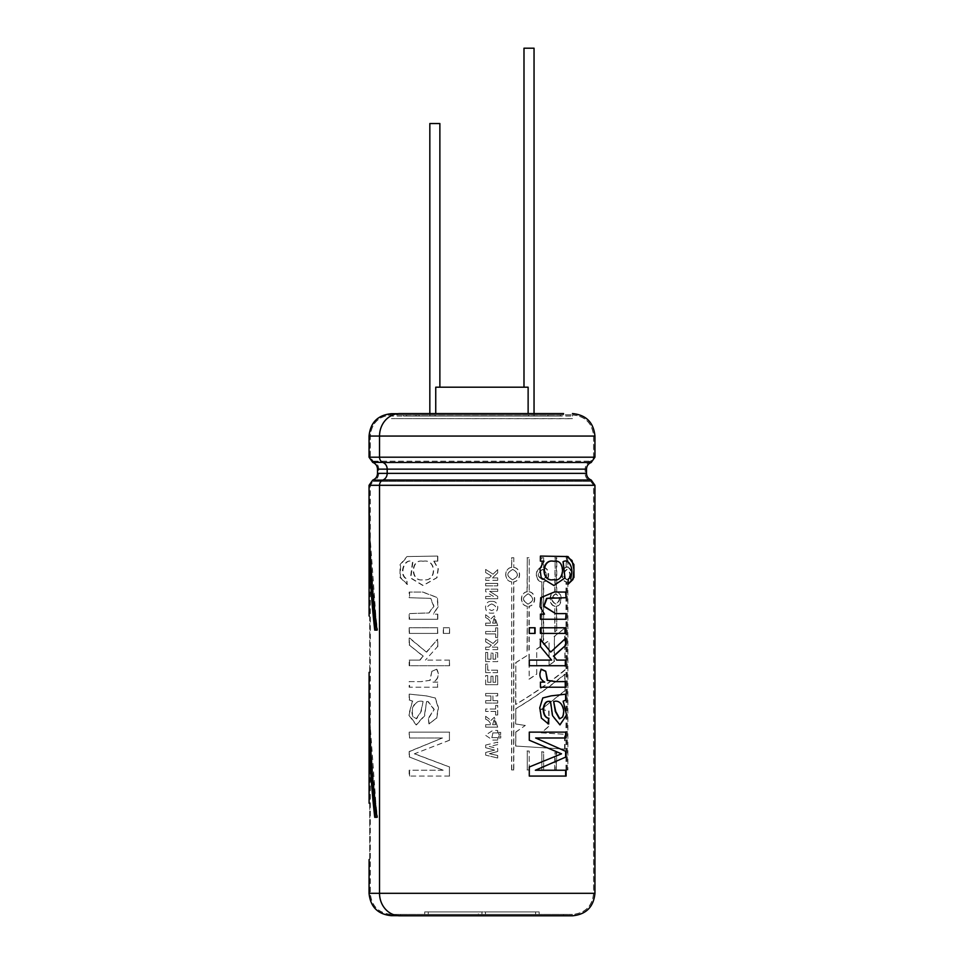 <?xml version="1.0" encoding="UTF-8"?>
<svg xmlns="http://www.w3.org/2000/svg" width="964" height="964" viewBox="0 0 964 964"><rect width="100%" height="100%" fill="white"/><g stroke="black" fill="none" stroke-linecap="round" stroke-linejoin="round"><path stroke-width="0.72" stroke-dasharray="4.82 3.62" d="M391.42 914.414L572.459 914.414L391.42 914.414C378.599 913.173 371.562 906.136 370.321 893.315L370.321 485.302L373.128 481.325L590.739 481.325L373.128 481.325C376.683 479.855 378.563 477.204 378.756 473.36L378.756 469.143L585.112 469.143L378.756 469.143C378.563 465.299 376.683 462.648 373.128 461.178L370.321 457.201L370.321 436.053C371.562 423.232 378.599 416.207 391.42 414.954L572.459 414.954L391.42 414.954L391.42 416.087L572.459 416.087L391.42 416.087M478.385 911.908L424.702 911.908L481.94 911.908L424.702 911.908L424.702 914.414L539.177 914.414L424.702 914.414L478.385 914.414L424.702 914.414L424.702 911.908L478.385 911.908L478.385 914.414M528.754 414.821L528.754 416.087L435.126 416.087L534.044 416.087L528.754 416.087L528.754 414.821L435.126 414.821L435.126 416.087L429.836 416.087L435.126 416.087L435.126 414.821L528.754 414.821M547.853 416.087L416.014 416.087L547.853 416.087L547.853 414.821L416.014 414.821L547.853 414.821M557.276 416.087L406.603 416.087L557.276 416.087L557.276 414.821L406.603 414.821L557.276 414.821M544.72 416.087L419.159 416.087L544.72 416.087L544.72 414.821L419.159 414.821L544.72 414.821M560.409 414.821L403.458 414.821L560.409 414.821L560.409 416.087L403.458 416.087L560.409 416.087M435.74 413.568L435.74 387.203L528.127 387.203L528.127 413.568M429.836 123.537L439.873 123.537M528.127 387.203L523.994 387.203L528.127 387.203M534.044 413.568L534.044 416.087M523.994 48.2L534.044 48.2M428.257 911.908L428.257 914.414L428.257 911.908M485.495 911.908L539.177 911.908L481.94 911.908L481.94 914.414L481.94 911.908L535.623 911.908L535.623 914.414L535.623 911.908L539.177 911.908L539.177 914.414L539.177 911.908L485.495 911.908L485.495 914.414M572.459 418.593L391.42 418.593L572.459 418.713M369.055 616.056L369.73 616.056L369.73 672.33L369.742 616.056L369.104 616.056M374.743 817.315L377.599 817.315C372.381 778.37 369.742 739.424 369.694 700.466C369.694 739.424 372.297 778.37 377.49 817.315L374.647 817.315C370.923 784.479 369.055 751.655 369.067 718.831M374.647 817.315L377.49 817.315M375.237 817.315C371.538 784.479 369.682 751.655 369.694 718.831L376.9 817.315M400.325 414.821L563.554 414.821L400.325 414.821L400.325 413.701L407.977 413.701L399.903 413.701A22.365 20.268 90 0 0 379.635 436.053L379.635 457.201A5.471 4.965 90 0 0 382.949 462.371A7.182 6.507 90 0 1 387.287 469.143L387.287 473.36A7.182 6.507 90 0 1 382.949 480.132A5.471 4.965 90 0 0 379.635 485.302L379.635 893.315A22.365 20.268 90 0 0 399.903 915.68L397.746 915.68M563.554 414.821L563.554 413.568L399.903 413.701A22.365 20.268 -90 0 0 379.635 436.053L379.635 457.201A5.471 4.965 -90 0 0 382.949 462.371A7.182 6.507 -90 0 1 387.287 469.143L387.287 473.36A7.182 6.507 -90 0 1 382.949 480.132A5.471 4.965 -90 0 0 379.635 485.302L379.635 893.315A22.365 20.268 -90 0 0 399.903 915.68L407.977 915.68L400.325 915.68L400.325 914.547L563.554 914.547L400.325 914.547M374.743 630.131L377.599 630.131C372.381 591.173 369.742 552.227 369.694 513.282C369.694 552.227 372.297 591.173 377.49 630.131L374.647 630.131C370.923 597.294 369.055 564.47 369.067 531.634M374.647 630.131L377.49 630.131M375.237 630.131C371.538 597.294 369.682 564.47 369.694 531.634L376.9 630.131M369.055 803.241L369.742 803.241L369.742 859.526L369.055 859.526M536.731 674.222L536.731 649.254L549.046 640.674L549.046 665.534L554.433 661.364L554.433 636.589L565.049 627.95L565.049 670.076C551.36 681.536 534.948 692.996 515.812 704.455L515.812 662.702L529.224 654.195L529.224 679.162L536.731 674.222L536.731 649.254M529.224 769.947L529.224 751.064L527.284 750.956L527.284 769.947L529.224 769.947L529.224 751.064M543.648 769.947L543.648 751.92L541.864 751.812L541.864 769.947L543.648 769.947L543.648 751.92M556.758 769.947L555.156 769.947L555.156 752.667L556.758 752.776L556.349 769.947L556.349 752.776L555.156 752.667M566.471 769.947L566.471 581.846C560.964 581.075 560.964 568.194 566.471 567.41L566.471 557.722L567.868 557.722L567.868 567.41C572.978 568.194 572.978 581.075 567.868 581.846L567.868 769.947L566.001 769.947L567.868 769.947M555.156 606.211C548.878 605.44 548.865 592.559 555.156 591.776L555.156 557.722L556.758 557.722L556.758 591.776C562.699 592.559 562.699 605.44 556.758 606.211L556.758 630.54L555.156 631.794L554.746 606.211C548.504 605.416 548.492 592.583 554.746 591.776L555.156 591.776M543.648 567.41C550.323 568.194 550.323 581.063 543.648 581.846L543.648 640.277L541.864 641.518L541.864 581.846C534.899 581.075 534.899 568.194 541.864 567.41L541.864 557.722L543.648 557.722L543.648 567.41L543.648 557.722M529.224 591.776C536.49 592.559 536.502 605.44 529.224 606.211L529.224 649.941L527.284 651.206L527.284 606.211C519.801 605.44 519.801 592.559 527.284 591.776L527.284 557.722L529.224 557.722L529.224 591.776L529.224 557.722M513.8 567.41C521.5 568.194 521.512 581.063 513.8 581.846L513.8 769.947L511.751 769.947L511.751 581.846C503.895 581.075 503.895 568.194 511.751 567.41L511.751 557.722L513.8 557.722L513.8 567.41L513.8 557.722M449.429 776.068L409.17 776.068L409.17 770.236L442.97 770.236L409.17 756.921L409.17 751.522L442.368 737.99L409.17 737.99L409.17 732.122L449.429 732.122L449.429 740.231L414.363 753.824L449.429 766.983L449.429 776.068L449.429 766.983M426.582 701.539L424.377 715.698L416.087 724.892L408.64 715.011L412.435 701.165L409.17 699.972L409.17 694.14L425.943 695.851L435.041 697.948L438.246 707.672L436.523 718.096L428.944 723.904L428.293 718.288L433.993 709.456L427.823 701.503L426.582 701.539L424.666 715.83L416.46 724.892L409.049 714.999L412.435 701.165M437.56 687.212L409.17 687.212L409.17 681.596L420.762 681.644L429.836 680.343L431.872 671.221L436.572 669.257C439.464 674.921 438.259 679.21 432.944 682.114L437.56 682.114L437.56 687.212L437.56 682.114M449.429 665.726L449.429 660.087L449.61 665.726L409.17 665.726L409.17 660.087L419.762 660.087L422.979 656.159L409.17 644.952L409.17 637.963L426.389 652.074L437.56 639.253L437.56 646.615L425.437 660.087L437.56 646.615M449.429 660.087L425.437 660.087M437.56 633.42L437.56 627.769L409.17 627.769L409.17 633.42L437.801 633.42L437.56 627.769M449.429 627.769L443.283 627.769L443.283 633.42L449.429 633.42L449.61 627.769L443.283 627.769M437.801 614.152L437.801 619.25L409.17 619.25L409.17 613.598L428.86 612.911L433.704 606.151L430.438 598.367L409.17 597.704L409.17 592.065L422.557 592.065L437.114 597.523L437.933 606.73L433.222 614.152L437.801 614.152L433.222 614.152M437.56 619.25L437.56 614.152M433.8 561.156L438.078 568.82L436.74 577.725L422.883 585.497L410.447 577.978L412.532 561.687C403.82 557.288 398.277 575.291 406.555 578.894L407.109 584.425L399.988 577.424L400.084 564.543L406.953 556.553L437.56 556.071L437.56 561.156L433.8 561.156L437.56 561.156M497.701 580.316L485.663 580.316L485.663 577.882L489.314 577.882L491.327 575.906L485.663 572.58L485.663 569.423L493.05 574.219L497.701 569.664L497.701 572.941L492.387 577.882L497.701 577.882L497.701 580.316L497.701 577.882M497.701 583.401L485.663 583.401L485.663 585.847L497.701 585.847L497.701 583.401L485.663 583.401M497.701 591.39L489.664 591.39L497.701 596.342L497.701 598.716L485.663 598.716L485.663 596.451L493.532 596.451L485.663 591.583L485.663 589.125L497.701 589.125L497.701 591.39L497.701 589.125M491.761 601.403L491.676 601.403C483.591 600.355 483.518 614.14 491.64 613.128C499.701 614.225 499.882 600.488 491.761 601.403M485.663 614.731L490.989 618.888L494.339 615.719L497.701 625.576L485.663 625.576L485.663 623.142L490.7 623.142C490.182 620.587 488.495 618.755 485.663 617.647L485.663 614.731L490.989 618.888M495.665 631.468L495.665 627.889L497.701 627.889L497.701 637.493L495.665 637.493L495.665 633.914L485.663 633.914L485.663 631.468L495.665 631.468L485.663 631.468M485.663 638.71L493.05 643.494L497.701 638.939L497.701 642.217L492.387 647.157L497.701 647.157L497.701 649.603L485.663 649.603L485.663 647.157L489.314 647.157L491.327 645.193L485.663 641.867L485.639 638.71L493.05 643.494M490.989 659.183L490.989 653.134L493.026 653.134L493.026 659.183L495.665 659.183L495.665 652.688L497.701 652.688L497.701 661.629L485.663 661.629L485.663 652.459L487.7 652.459L487.7 659.183L490.989 659.183L490.989 653.134M497.581 670.185L487.7 670.185L487.7 664.136L485.663 664.136L485.663 672.631L497.581 672.631L497.581 670.185L487.7 670.185M497.701 693.465L485.663 693.465L485.663 695.9L490.929 695.9L490.929 700.671L485.663 700.671L485.663 703.105L497.701 703.105L497.701 700.671L492.966 700.671L492.966 695.9L497.701 695.9L497.701 693.465L485.663 693.465M490.989 682.271L487.7 682.271L487.7 675.547L485.663 675.547L485.663 684.705L497.701 684.705L497.701 675.764L495.665 675.764L495.665 682.271L493.026 682.271L493.026 676.222L490.989 676.222L490.929 682.271L490.989 676.222M495.665 711.444L485.663 711.444L485.663 709.01L495.665 709.01L495.665 705.419L497.701 705.419L497.701 715.023L495.665 715.023L495.665 711.444L485.663 711.444M485.663 716.288L490.989 720.445L494.339 717.276L497.701 727.133L485.663 727.133L485.663 724.687L490.7 724.687C490.182 722.132 488.507 720.301 485.663 719.204L485.663 716.288L490.989 720.445M497.701 740.087L492.773 740.111L485.422 735.219L492.869 730.447L497.701 730.471L497.701 732.917L492.893 732.893L491.917 737.653L497.701 737.653L497.701 740.087L497.701 737.653M500.762 732.399L498.798 732.399L498.798 734.387L500.762 734.387L500.762 732.399L498.798 732.399M500.762 737.954L498.798 737.954L498.798 735.966L500.762 735.966L500.762 737.954L500.762 735.966M497.701 744.606L489.302 746.449L497.701 748.558L497.701 751.498L489.435 753.703L497.701 755.487L497.701 757.993L485.663 755.149L485.663 752.486L494.665 750.088L485.663 747.727L485.663 745.052L497.701 742.159L497.701 744.606L497.701 742.159M541.539 732.857L565.049 734.303L565.049 749.136L515.812 746.064L515.812 732.134L525.332 725.446L515.812 724L515.812 708.793C534.948 697.285 551.36 685.766 565.049 674.246L565.049 690.887L541.262 709.347L549.046 710.974L549.046 726.35L541.214 732.857L565.049 734.303M563.554 914.547L563.554 915.8L399.903 915.8A22.485 20.377 90 0 1 379.527 893.315L379.527 485.302A5.603 5.073 90 0 1 382.913 480.024A7.061 6.399 -90 0 0 387.179 473.36L387.179 469.143A7.061 6.399 -90 0 0 382.913 462.479A5.603 5.073 90 0 1 379.527 457.201L379.527 436.053A22.485 20.377 90 0 1 399.903 413.568M407.977 915.8L399.903 915.8L407.977 915.8M400.325 915.68L391.42 915.68M407.977 413.568L400.325 413.701M391.42 914.547L572.459 914.547L391.42 914.547C378.527 913.282 371.453 906.208 370.188 893.315L370.188 485.302L373.092 481.205L590.787 481.205L373.092 481.205C376.587 479.759 378.442 477.144 378.635 473.36L378.635 469.143L585.244 469.143L378.635 469.143C378.442 465.359 376.587 462.744 373.092 461.298L370.188 457.201L370.188 436.053C371.453 423.16 378.527 416.087 391.42 414.821L572.459 414.821L391.42 414.821M565.049 749.136L515.812 746.064M515.632 746.064L515.812 732.134M515.632 732.134L525.332 725.446M525.091 725.446L515.812 724M515.632 724L515.812 708.793M515.632 708.793C534.646 697.285 550.974 685.766 564.591 674.246L565.049 674.246M564.591 674.246L565.049 690.887M564.591 690.887L541.262 709.347M540.924 709.347L549.046 710.974M548.673 710.974L549.046 726.35M548.673 726.35L541.214 732.857M564.591 749.136L564.591 734.303M497.701 751.498L497.701 748.558M497.605 751.498L489.399 753.703L497.701 755.487M497.605 755.487L497.701 757.993M497.605 757.993L485.663 755.149M485.639 755.149L485.663 752.486M485.639 752.486L494.665 750.088M494.604 750.088L485.663 747.727M485.639 747.727L485.663 745.052M485.639 745.052L497.605 742.159M497.605 744.606L489.302 746.449M489.254 746.449L497.605 748.558M498.798 737.954L498.798 735.966M498.701 735.966L500.653 735.966M498.701 737.954L500.653 737.954M498.798 734.387L500.762 734.387M498.701 734.387L498.701 732.399M500.653 734.387L500.653 732.399M529.284 740.231L529.019 732.122L566.097 732.122M529.019 740.231L561.53 753.824M561.084 753.824L529.284 766.983M529.019 766.983L529.284 776.068M529.019 776.068L566.097 776.068M535.08 770.236L566.097 770.236M535.647 737.99L566.097 737.99M497.701 732.917L492.833 732.893L491.833 737.653L497.605 737.653M497.605 740.087L492.712 740.099L485.41 735.195L492.809 730.447L497.701 730.471M497.605 732.917L497.605 730.471M497.701 727.133L485.663 727.133M485.639 727.133L485.663 724.687M485.639 724.687L490.7 724.687C490.134 722.132 488.459 720.301 485.639 719.204L485.663 719.204M485.639 719.204L485.639 716.288M492.616 724.687L494.11 719.807L495.665 724.687L492.616 724.687L494.183 719.807L495.665 724.687M495.592 724.687L492.556 724.687M490.929 720.445L494.279 717.276L497.605 727.133M495.665 709.01L485.663 709.01M495.592 709.01L495.665 705.419M495.592 705.419L497.701 705.419M495.665 715.023L497.701 715.023M497.605 715.023L497.605 705.419M495.592 715.023L495.592 711.444M485.639 711.444L485.639 709.01M490.929 676.222L493.026 676.222M492.966 676.222L493.026 682.271M492.966 682.271L495.665 682.271M495.592 682.271L495.665 675.764M495.592 675.764L497.701 675.764M497.605 675.764L497.701 684.705M497.605 684.705L485.663 684.705M485.639 684.705L485.663 675.547M485.639 675.547L487.7 675.547M487.663 675.547L487.7 682.271M487.663 682.271L490.929 682.271M492.966 700.671L492.905 695.9L497.701 695.9M492.905 700.671L497.701 700.671M497.605 700.671L497.701 703.105M497.605 703.105L485.663 703.105M485.639 703.105L485.663 700.671M485.639 700.671L490.929 700.671M490.881 700.671L490.929 695.9M490.881 695.9L485.663 695.9M485.639 695.9L485.639 693.465M497.605 695.9L497.605 693.465M565.627 694.14L550.745 695.851L542.419 697.972L539.479 707.684L541.081 718.096L548.383 723.904M549.034 701.503L550.552 701.539M559.433 718.783L562.554 717.096M562.096 717.096C565.579 709.456 560.458 699.189 553.637 701.503M550.179 701.539L552.179 715.818L559.542 724.892L566.097 715.011L562.783 701.165M540.442 687.212L540.442 682.114M540.117 687.212L566.097 687.212M562.193 681.572L555.409 681.644M541.033 669.257C538.346 674.896 539.466 679.186 544.371 682.114L540.117 682.114M485.663 672.631L497.581 672.631M485.639 672.631L485.663 664.136M485.639 664.136L487.7 664.136M487.663 670.185L487.663 664.136M497.496 672.631L497.496 670.185M493.026 659.183L493.026 653.134M492.966 659.183L495.665 659.183M495.592 659.183L495.665 652.688M495.592 652.688L497.701 652.688M497.605 652.688L497.701 661.629M497.605 661.629L485.663 661.629M485.639 661.629L485.663 652.459M485.639 652.459L487.7 652.459M487.663 652.459L487.7 659.183M487.663 659.183L490.929 659.183M490.929 653.134L492.966 653.134M497.701 642.217L497.701 638.939M497.605 642.217L492.387 647.157M492.327 647.157L497.701 647.157M497.605 647.157L497.701 649.603M497.605 649.603L485.663 649.603M485.639 649.603L485.663 647.157M485.639 647.157L489.314 647.157L491.327 645.193M491.266 645.193L485.663 641.867M485.639 641.867L485.639 638.71M492.99 643.494L497.605 638.939M535.08 633.42L529.284 633.42M529.019 633.42L529.019 627.769L535.08 627.769M540.442 646.615L551.601 660.087M529.284 665.726L529.284 660.087M529.019 660.087L551.215 660.087M529.019 665.726L566.097 665.726M556.3 660.087L566.097 660.087M565.627 637.963L550.348 652.074M540.117 646.615L540.117 639.253M495.665 637.493L497.605 637.493L497.701 627.889M495.592 637.493L495.665 633.914M495.592 633.914L485.663 633.914M485.639 633.914L485.639 631.468M495.592 631.468L495.665 627.889M495.592 627.889L497.605 627.889M566.097 633.42L540.442 633.42M540.117 633.42L540.117 627.769L566.097 627.769M497.701 625.576L485.663 625.576M485.639 625.576L485.663 623.142M485.639 623.142L490.7 623.142C490.134 620.575 488.459 618.743 485.639 617.647L485.663 617.647M485.639 617.647L485.639 614.731M492.616 623.142L494.11 618.249L495.665 623.142L492.616 623.142L494.183 618.249L495.665 623.142M495.592 623.142L492.556 623.142M490.929 618.888L494.267 615.719L497.605 625.576M491.712 603.934C486.386 606.139 486.386 608.356 491.712 610.598C496.99 608.38 496.99 606.163 491.712 603.934L491.736 603.934M491.664 603.934C486.362 606.127 486.362 608.356 491.652 610.598C496.906 608.392 496.906 606.163 491.664 603.934M491.7 601.403L491.628 601.403C483.579 600.379 483.506 614.128 491.592 613.128C499.617 614.201 499.786 600.512 491.7 601.403L491.628 601.403M497.701 598.716L497.701 596.342M497.605 598.716L485.663 598.716M485.639 598.716L485.663 596.451M485.639 596.451L493.532 596.451M493.472 596.451L485.663 591.583M485.639 591.583L485.663 589.125M497.605 589.125L485.639 589.125M497.605 596.342L489.628 591.39L497.605 591.39M485.663 585.847L497.701 585.847M485.639 585.847L485.639 583.401M497.605 585.847L497.605 583.401M497.605 580.316L485.639 580.316L485.663 577.882M485.639 577.882L489.314 577.882L491.327 575.906M491.266 575.906L485.663 572.58M485.639 572.58L485.663 569.423M485.639 569.423L493.05 574.219M492.99 574.219L497.701 569.664M497.605 569.664L497.701 572.941M497.605 572.941L492.387 577.882M492.327 577.882L497.605 577.882M540.442 619.25L540.442 614.152M540.117 619.25L566.097 619.25M565.627 613.598L555.24 613.622M553.806 597.68L565.627 597.704M544.455 614.152L539.768 606.73L540.515 597.547L553.806 592.065L566.097 592.065M544.118 614.152L540.117 614.152M543.925 561.156L539.635 568.808L540.852 577.701L553.505 585.497L564.53 577.966L562.699 561.687C570.339 557.312 574.918 575.291 567.892 578.894L567.892 584.425M558.951 556.047L540.442 556.071M543.576 561.156L540.442 561.156M540.117 561.156L540.117 556.071M553.589 561.253C565.145 558.578 564.723 582.798 553.276 579.665M434.065 561.156L438.319 568.808L437.005 577.701L423.22 585.497L410.845 577.966L412.917 561.687C404.217 557.312 398.759 575.291 406.977 578.894L407.109 584.425M407.519 584.425L400.434 577.364L400.554 564.482L407.423 556.565L437.56 556.071M437.801 561.156L437.801 556.071M422.786 561.253C409.808 558.554 410.315 582.834 423.148 579.665C436.812 582.449 436.62 558.505 423.003 561.253L422.786 561.253M423.112 561.253C410.206 558.578 410.688 582.798 423.473 579.665C437.114 582.413 436.825 558.481 423.341 561.253L423.112 561.253M437.801 619.25L409.579 619.25L409.579 613.598L429.04 612.959L433.969 606.248L430.788 598.391L409.579 597.704L409.579 592.065L422.883 592.065L437.367 597.523L438.186 606.718L433.487 614.152M443.283 633.42L449.429 633.42M443.5 633.42L443.5 627.769M449.61 633.42L449.61 627.769M437.801 633.42L409.17 633.42M409.579 633.42L409.17 627.769M437.801 627.769L409.579 627.769M419.762 660.087L409.17 660.087M420.111 660.087L422.979 656.159M423.304 656.159L409.17 644.952M409.579 644.952L409.17 637.963M409.579 637.963L426.389 652.074M426.703 652.074L437.56 639.253M437.801 646.615L437.801 639.253M449.61 660.087L425.751 660.087M449.61 665.726L409.17 665.726M409.579 665.726L409.579 660.087M437.801 687.212L409.579 687.212L409.579 681.596L421.099 681.644L430.149 680.331L431.872 671.221M432.149 671.221L436.572 669.257M436.825 669.257C439.704 674.908 438.512 679.198 433.222 682.114L432.944 682.114M433.222 682.114L437.801 682.114M412.821 701.165L409.17 699.972M409.579 699.972L409.17 694.14M409.579 694.14L426.257 695.851L435.318 697.972L438.5 707.684L436.776 718.096L428.944 723.904M429.245 723.904L428.293 718.288M428.594 718.288L434.258 709.432L428.124 701.503L426.883 701.539M423.076 701.503L421.196 711.48L416.617 718.783L413.604 717.096C409.64 709.456 415.52 699.189 423.076 701.503L420.858 711.492L416.243 718.783L413.219 717.096C409.23 709.432 415.195 699.189 422.738 701.503M442.97 770.236L409.17 770.236M443.187 770.236L409.17 756.921M409.579 756.921L409.17 751.522M409.579 751.522L442.368 737.99M442.584 737.99L409.17 737.99M409.579 737.99L409.17 732.122M449.429 740.231L449.429 732.122M449.61 732.122L409.579 732.122M449.61 740.231L414.363 753.824M414.737 753.824L449.61 766.983M449.61 776.068L409.17 776.068M409.579 776.068L409.579 770.236M511.751 769.947L513.8 769.947M511.583 769.947L511.751 581.846M511.583 581.846C503.774 581.051 503.774 568.218 511.583 567.41L511.751 567.41M511.583 567.41L511.751 557.722M511.583 557.722L513.619 557.722M513.619 567.41C521.283 568.206 521.295 581.051 513.619 581.846L513.8 581.846M512.776 569.459C506.413 572.905 506.413 576.352 512.776 579.798C519.066 576.364 519.066 572.917 512.776 569.459L512.607 569.459C506.281 572.905 506.281 576.352 512.607 579.798C518.861 576.364 518.861 572.917 512.607 569.459M513.619 769.947L513.619 581.846M528.959 591.776C536.189 592.571 536.201 605.416 528.959 606.211L528.971 649.941L527.284 651.206M527.031 651.206L527.284 606.211M527.031 606.211C519.584 605.416 519.584 592.583 527.031 591.776L527.284 591.776M527.031 591.776L527.284 557.722M527.031 557.722L528.959 557.722M528.26 593.824C522.211 597.27 522.211 600.717 528.26 604.175C534.201 600.729 534.201 597.282 528.26 593.824L528.007 593.824C521.982 597.27 521.982 600.717 528.007 604.175C533.911 600.729 533.911 597.282 528.007 593.824M543.648 640.277L541.864 641.518M541.527 641.518L541.864 581.846M541.527 581.846C534.598 581.051 534.598 568.218 541.527 567.41L541.864 567.41M541.527 567.41L541.864 557.722M541.527 557.722L543.31 557.722M543.31 567.41C549.95 568.206 549.95 581.051 543.31 581.846L543.648 581.846M542.756 569.459C537.153 572.905 537.153 576.352 542.756 579.798C548.227 576.364 548.227 572.917 542.756 569.459L542.419 569.459C536.84 572.905 536.84 576.352 542.419 579.798C547.853 576.364 547.853 572.917 542.419 569.459M543.31 640.277L543.31 581.846M554.746 591.776L555.156 557.722M554.746 557.722L556.758 557.722M556.758 591.776L556.349 591.776C562.253 592.583 562.253 605.416 556.349 606.211L556.758 606.211M556.349 557.722L556.349 591.776M556.349 606.211L556.758 630.54M556.349 630.54L555.156 631.794M554.746 631.794L554.746 606.211M555.963 593.824C550.914 597.27 550.914 600.717 555.963 604.175C560.843 600.729 560.843 597.282 555.963 593.824L555.553 593.824C550.528 597.27 550.528 600.717 555.553 604.175C560.409 600.729 560.409 597.282 555.553 593.824M566.001 769.947L566.001 581.846C560.518 581.051 560.518 568.218 566.001 567.41L566.471 567.41M566.001 567.41L566.471 557.722M566.001 557.722L567.868 557.722M567.386 557.722L567.868 567.41M567.386 567.41C572.471 568.218 572.471 581.051 567.386 581.846L567.868 581.846M567.386 769.947L567.386 581.846M567.169 569.459C562.759 572.905 562.759 576.352 567.169 579.798C571.387 576.364 571.387 572.917 567.169 569.459L566.699 569.459C562.313 572.905 562.313 576.352 566.699 579.798C570.893 576.364 570.893 572.917 566.699 569.459M556.349 769.947L555.156 769.947M554.746 769.947L554.746 752.667M541.864 751.812L541.864 769.947M541.527 751.812L543.31 751.92M541.527 769.947L543.31 769.947M527.284 750.956L527.284 769.947M527.031 750.956L528.959 751.064M527.031 769.947L528.959 769.947M549.046 665.534L549.046 640.674M548.673 665.534L554.433 661.364M554.035 661.364L554.433 636.589M554.035 636.589L565.049 627.95M564.591 627.95L565.049 670.076M564.591 670.076C550.974 681.536 534.646 692.996 515.632 704.455L515.812 704.455M515.632 704.455L515.812 662.702M515.632 662.702L529.224 654.195M528.971 654.195L529.224 679.162M528.971 679.162L536.43 674.222M536.43 649.254L548.673 640.674M369.923 738.267L369.694 700.466L369.067 700.466M369.067 513.282L369.694 513.282L369.923 551.071M369.104 859.526L369.742 859.526L369.742 803.241L369.104 803.241M370.321 893.315L593.559 893.315L370.321 893.315M370.321 485.302L593.559 485.302L370.321 485.302M378.756 473.36L585.112 473.36L378.756 473.36M373.128 461.178L590.739 461.178L373.128 461.178M370.321 457.201L593.559 457.201L370.321 457.201M370.321 436.053L593.559 436.053L370.321 436.053M369.055 893.315L594.945 893.315M369.055 485.302L594.945 485.302M594.945 436.053L369.055 436.053M594.945 457.201L369.055 457.201M591.209 462.479L382.913 462.479M586.498 469.143L377.502 469.143M586.498 473.36L377.502 473.36M591.209 480.024L382.913 480.024M370.188 893.315L593.679 893.315L370.188 893.315M370.188 485.302L593.679 485.302L370.188 485.302M378.635 473.36L585.244 473.36L378.635 473.36M373.092 461.298L590.787 461.298L373.092 461.298M370.188 457.201L593.679 457.201L370.188 457.201M370.188 436.053L593.679 436.053L370.188 436.053M372.707 462.371L382.636 462.371M375.141 480.132L382.636 480.132M419.159 414.821L419.159 416.087M416.014 414.821L416.014 416.087M406.603 414.821L406.603 416.087M403.458 414.821L403.458 416.087M572.459 416.087L572.459 414.954C585.269 416.207 592.306 423.244 593.559 436.053L593.559 457.201L590.739 461.178C587.184 462.648 585.317 465.299 585.112 469.143L585.112 473.36C585.317 477.204 587.184 479.855 590.739 481.325L593.559 485.302L593.559 893.315C592.306 906.136 585.269 913.173 572.459 914.414M429.836 413.568L429.836 416.087M572.459 414.821C585.353 416.087 592.426 423.16 593.679 436.053L593.679 457.201L590.787 461.298C587.281 462.744 585.437 465.359 585.244 469.143L585.244 473.36C585.437 477.144 587.281 479.759 590.787 481.205L593.679 485.302L593.679 893.315C592.426 906.208 585.353 913.282 572.459 914.547M369.694 616.056L369.694 672.33M369.694 803.241L369.694 859.526"/><path stroke-width="1.45" d="M528.127 413.568L528.127 387.203L435.74 387.203L435.74 413.568M429.836 413.568L429.836 123.537L439.873 123.537L439.873 387.203M523.994 387.203L523.994 48.2L534.044 48.2L534.044 413.568M369.104 672.33L369.067 718.831C369.092 751.655 370.983 784.479 374.743 817.315L377.02 817.315C371.767 778.37 369.116 739.424 369.067 700.466L369.055 700.912M369.104 616.056L369.067 531.634C369.092 564.47 370.983 597.294 374.743 630.131L377.02 630.131C371.767 591.173 369.116 552.227 369.067 513.282L369.067 531.634M369.104 803.241L369.067 718.831M369.104 859.526L369.055 893.315C370.381 906.895 377.84 914.354 391.42 915.68L397.746 915.68M543.925 561.156L539.948 568.82L541.19 577.725L553.902 585.497L564.976 577.978L563.145 561.687C570.796 557.288 575.448 575.291 568.374 578.894L567.892 584.425L573.978 577.424L573.905 564.543L568.025 556.553L540.442 556.071L540.442 561.156L543.925 561.156M566.097 592.065L554.204 592.065L540.816 597.608L540.093 606.754L544.455 614.152L540.442 614.152L540.442 619.25L566.097 619.25L566.097 613.598L555.65 613.622L544.009 606.151L546.986 598.391L566.097 597.704L566.097 592.065M540.442 627.769L566.097 627.769L566.097 633.42L540.442 633.42L540.442 627.769M550.721 652.074L540.442 639.253L540.442 646.615L551.601 660.087L529.284 660.087L529.284 665.726L566.097 665.726L566.097 660.087L556.722 660.087L553.818 656.159L566.097 644.952L566.097 637.963L550.721 652.074L540.117 639.253M529.284 627.769L535.08 627.769L535.08 633.42L529.284 633.42L529.284 627.769M541.358 669.257C538.671 674.908 539.792 679.198 544.72 682.114L540.442 682.114L540.442 687.212L566.097 687.212L566.097 681.596L555.818 681.644L547.576 680.343L545.708 671.221L541.358 669.257M548.986 718.288C541.117 717.349 542.226 699.081 550.552 701.539L552.553 715.674L559.976 724.892L566.567 715.047L563.229 701.165L566.097 699.972L566.097 694.14L551.131 695.851L542.78 697.948L539.792 707.672L541.407 718.096L548.383 723.904L548.612 718.288C540.792 717.324 541.876 699.117 550.179 701.539M549.022 701.503L550.552 701.539M535.948 737.99L566.097 737.99L566.097 732.122L529.284 732.122L529.284 740.231L561.53 753.824L529.284 766.983L529.284 776.068L566.097 776.068L566.097 770.236L535.382 770.236L566.097 756.921L566.097 751.522L535.647 737.99L566.097 751.522M369.055 893.315L594.945 893.315C593.607 906.967 586.112 914.462 572.459 915.8L399.903 915.8A22.485 20.377 -90 0 1 379.527 893.315L379.527 485.302A5.603 5.073 -90 0 1 382.913 480.024A7.061 6.399 90 0 0 387.179 473.36L387.179 469.143A7.061 6.399 90 0 0 382.913 462.479A5.603 5.073 -90 0 1 379.527 457.201L379.527 436.053A22.485 20.377 -90 0 1 399.903 413.568L563.554 413.568M572.459 915.8L563.554 915.8M399.903 413.568L407.977 413.568M397.746 413.701L391.42 413.701L397.746 413.701M565.627 776.068L565.627 770.236M566.097 756.921L535.382 770.236M565.627 756.921L565.627 751.522M565.627 737.99L565.627 732.122M563.229 701.165L566.097 699.972M565.627 699.972L565.627 694.466M548.022 723.904L548.612 718.288M559.433 718.783L555.324 711.48L553.637 701.503L555.734 711.492L559.855 718.783L562.554 717.096C566.049 709.432 560.855 699.189 554.035 701.503M565.627 687.212L566.097 681.596M565.627 681.596L562.193 681.572M555.409 681.644L547.191 680.331L545.708 671.221M545.347 671.221L541.033 669.257M534.791 633.42L534.791 627.769M565.627 665.726L565.627 660.087M553.818 656.159L556.722 660.087M553.42 656.159L566.097 644.952M565.627 644.952L565.627 638.433M565.627 633.42L565.627 627.769M565.627 619.25L566.097 613.598M555.65 613.634L543.684 606.284L546.54 598.427L553.806 597.68M565.627 592.101L566.097 597.704M567.892 584.401L572.941 579.521L573.966 569.772L572.038 560.518L566.507 556.349M553.999 561.253C565.615 558.554 565.169 582.834 553.673 579.665C541.19 582.449 541.37 558.505 553.794 561.253L553.999 561.253M553.673 579.665L553.276 579.665C540.804 582.413 541.081 558.481 553.396 561.253L553.589 561.253M369.923 738.267L375.345 817.315M369.923 551.071L375.345 630.131M594.945 893.315L594.945 485.302L369.055 485.302L369.055 513.728M391.42 413.701C377.84 415.026 370.381 422.473 369.055 436.053L594.945 436.053C593.607 422.401 586.112 414.906 572.459 413.568M369.055 436.053L369.055 457.201L594.945 457.201L594.945 436.053M382.913 462.479L591.209 462.479L594.945 457.201M382.636 462.371L372.707 462.371C375.743 463.612 377.334 465.877 377.502 469.143L586.498 469.143C586.666 465.925 588.233 463.708 591.209 462.479M377.502 469.143L377.502 473.36L586.498 473.36L586.498 469.143M382.913 480.024L591.209 480.024C588.233 478.795 586.666 476.578 586.498 473.36M382.636 480.132L375.141 480.132M591.209 480.024L594.945 485.302M372.707 462.371L369.055 457.201M377.502 473.36C377.334 476.626 375.743 478.891 372.707 480.132L369.055 485.302"/></g></svg>

